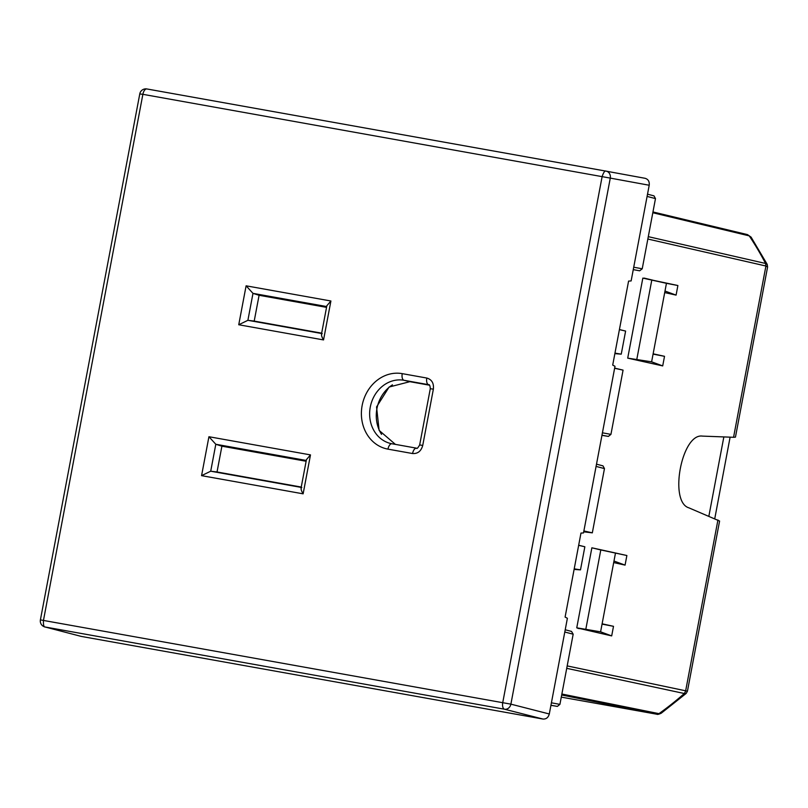 <?xml version="1.0" encoding="UTF-8"?>
<svg xmlns="http://www.w3.org/2000/svg" width="808" height="808" viewBox="0 0 808 808"><rect width="100%" height="100%" fill="white"/><g stroke="black" fill="none" stroke-linecap="round" stroke-linejoin="round"><path stroke-width="1.21" d="M633.26 269.65L639.673 270.801L642.229 268.781L633.714 267.216M645.127 178.316L606.232 171.175L645.107 178.305C648.218 179.235 649.582 181.548 649.208 185.244L631.129 280.942L628.584 281.083L612.706 365.085L614.999 366.287L583.507 532.937L580.972 533.078L565.095 617.08L567.388 618.282L549.299 713.979C548.299 717.565 546.178 719.251 542.936 719.039L81.315 636.421L44.965 626.957M583.82 530.937L592.325 532.846L583.719 531.826M614.565 368.266L623.069 370.135L614.656 368.105M567.186 665.913L687.446 691.183L719.595 521.039L688.881 507.838C668.701 501.899 681.72 432.997 702.435 436.108L733.563 437.29L765.923 266.014L767.59 267.004L735.452 437.138L733.563 437.29M613.918 562.631L625.069 565.115L626.877 555.52L591.87 547.804L600.798 549.945L585.8 629.321L600.596 631.836L611.686 635.906L613.504 626.321L602.344 623.857M611.686 635.906L576.75 627.836L591.87 547.804M677.892 285.527L642.835 278.104L666.449 283.325L664.994 291.042L676.084 295.112L677.892 285.527L666.449 283.325M676.084 295.112L664.933 292.637M642.835 278.104L627.715 358.136L662.701 365.913L664.519 356.318L653.369 353.864M647.097 196.415L655.48 198.606L653.985 195.859L647.521 194.183L653.844 195.829M655.48 198.606L642.229 268.781M549.299 713.979L510.888 704.152L610.282 178.103L142.875 94.324A6.111 3 -79.9 0 1 146.874 88.961A6.111 6.111 0 0 0 139.794 93.829L40.4 619.888L510.888 704.152A6.111 5.262 104.3 0 1 504.515 709.212A6.111 3 -79.9 0 1 502.748 702.576L602.142 176.528C603.616 172.195 604.96 170.407 606.182 171.165A6.111 5.272 100.4 0 1 606.283 171.185A6.111 5.272 100.4 0 1 610.282 178.103L649.208 185.244M596.021 466.398L604.465 468.6L602.97 465.863L596.506 464.176L602.829 465.832M604.465 468.6L592.325 532.846M601.95 435.35L608.384 436.401L610.939 434.371L623.069 370.135M626.877 555.52L600.798 549.945M625.069 565.115L613.979 561.035L600.596 631.836M613.504 626.321L602.051 624.119M576.75 627.836L585.8 629.321M578.669 545.228L584.851 546.774L578.649 545.329M664.519 356.318L653.076 354.126L664.994 291.042M662.701 365.913L651.612 361.832L627.715 358.136M619.423 329.543L625.614 331.068L621.251 354.156L614.878 353.631M621.251 354.156L614.969 353.126M140.531 94.031L142.875 94.324L43.47 620.372C43.248 624.988 43.834 627.2 45.238 627.018A6.111 5.373 104.6 0 1 44.975 626.957A6.111 5.373 104.6 0 1 44.884 626.937M551.349 702.798L559.914 704.374L573.175 634.199L571.539 631.422L565.216 629.775L571.539 631.422M559.914 704.374L557.369 706.394L550.935 705.344M321.655 333.159L254.207 321.089L259.085 295.284L326.533 307.363M301.243 487.052L217.029 471.983L221.907 446.188L306.121 461.257M606.151 171.155L146.874 88.961A6.111 3 -79.9 0 1 146.904 88.961L606.121 171.155M686.204 693.385L684.315 693.516L566.731 668.337M714.767 518.655L730.109 437.158M723.847 436.916L708.869 516.191M767.59 267.004L767.196 264.347L765.57 263.459L765.923 266.014L647.844 239.027M574.104 569.428L580.487 569.862L574.215 568.832M584.851 546.774L580.487 569.862M625.614 331.068L619.413 329.624M620.069 329.684L619.443 329.442M259.085 295.284L252.985 293.365L326.685 306.555M254.207 321.089L247.894 320.311L252.985 293.365L246.107 285.82L330.906 301L326.846 305.737L321.463 334.219M221.907 446.188L215.807 444.269L306.272 460.459M217.029 471.983L210.716 471.205L215.807 444.269L208.929 436.724L310.484 454.894L306.434 459.641L301.041 488.113M687.446 691.183L686.174 693.415L661.247 713.212L658.975 713.646L561.873 694.021M767.196 264.347L751.087 237.128L749.248 235.875L652.813 212.746M661.247 713.212C658.833 714.322 657.348 714.656 656.803 714.221L561.691 694.991M330.906 301L323.543 339.926L238.744 324.755L247.894 320.311L321.594 333.502M323.543 339.926C321.392 336.36 320.958 334.249 322.23 333.613M310.484 454.894L303.131 493.829L201.566 475.649L210.716 471.205L301.182 487.396M303.131 493.829C300.98 490.254 300.546 488.153 301.818 487.517M402.233 373.639A6.111 3 -79.9 0 0 404 380.285L428.573 384.679A6.111 3 -79.9 0 1 426.806 378.043L402.233 373.639A38.42 33.471 -77.6 0 0 362.146 405.495A38.42 33.471 -77.6 0 0 387.961 449.137L412.534 453.53C413.393 449.955 414.736 448.167 416.575 448.177L392.001 443.774A6.111 3 100.1 0 0 391.971 443.774A6.111 3 100.1 0 0 387.961 449.137M431.038 388.84L433.371 389.143C433.977 383.224 431.785 379.518 426.806 378.043M428.836 384.739L428.735 384.709C429.543 384.366 430.058 385.679 430.3 388.648L419.665 444.945L422.736 445.43L433.371 389.143M429.523 385.204L409.858 381.679L389.123 387.032L376.558 406.939L379.124 430.391L395.405 444.39M392.456 384.84A33.623 29.29 -77.6 0 0 381.538 434.381M639.673 270.801L633.26 269.62M656.773 714.211L561.287 697.122L656.702 714.201L658.975 713.646A327.149 285.012 -77.6 0 0 684.315 693.516L685.578 691.254L717.938 519.978M601.97 435.249L602.889 435.411M602.364 432.805L610.939 434.371M648.289 236.663L765.57 263.459A327.149 285.012 -77.6 0 0 749.248 235.875L747.319 234.572L652.965 211.948L747.319 234.572M615.433 553.318L613.979 561.035M586.881 629.462L577.952 628.412M652.884 280.194L644.148 278.093M653.076 354.126L651.612 361.832M651.814 279.952L636.815 359.328M542.936 719.039L504.515 709.212L45.238 627.018L81.315 636.421M573.175 634.199L564.792 632.018M551.864 705.414L557.369 706.394M601.97 435.219L608.384 436.401M574.781 569.398L574.135 569.246M238.744 324.755L246.107 285.82M201.566 475.649L208.929 436.724M422.736 445.43C421.14 451.177 417.736 453.874 412.534 453.53M409.858 381.679L404 380.285A32.31 28.149 -77.6 0 0 370.337 406.757A32.31 28.149 -77.6 0 0 391.466 443.673A32.31 28.149 -77.6 0 0 391.941 443.764M40.4 619.888A6.111 6.111 0 0 0 44.975 626.957M751.087 237.128L747.45 234.593M419.665 444.945C417.887 447.986 416.847 449.066 416.544 448.167L391.466 443.673"/></g></svg>
